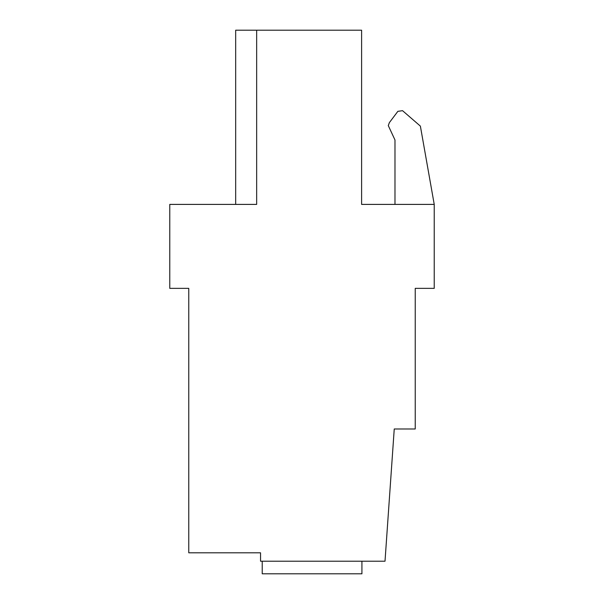 <?xml version="1.0" encoding="UTF-8"?>
<svg xmlns="http://www.w3.org/2000/svg" width="604" height="604" viewBox="0 0 604 604"><rect width="100%" height="100%" fill="white"/><g stroke="black" fill="none" stroke-linecap="round" stroke-linejoin="round"><path stroke-width="0.91" d="M361.924 561.207L361.924 573.8L262.227 573.8L262.227 561.207M434.231 204.401L361.607 204.401L361.607 30.2L256.662 30.2L256.662 204.401L169.769 204.401L169.769 288.357L188.765 288.357L188.765 552.811L260.55 552.811L260.55 561.207L385.012 561.207L394.246 428.983L415.235 428.983L415.235 288.357L434.231 288.357L434.231 204.401L420.376 126.115L402.543 110.675L397.87 111.34L389.376 122.62L388.289 125.602L394.978 139.969L394.978 204.401M235.673 204.401L235.673 30.2L256.662 30.2"/></g></svg>
